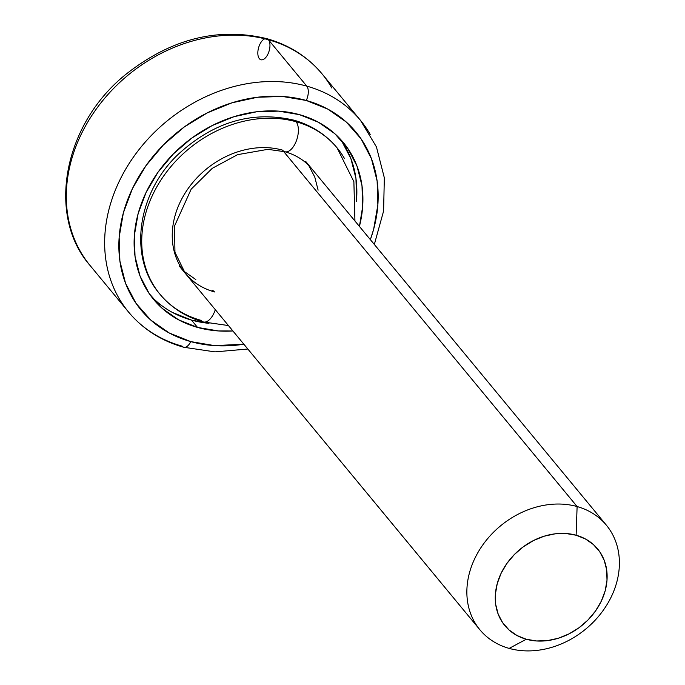 <?xml version="1.0" encoding="UTF-8"?>
<svg xmlns="http://www.w3.org/2000/svg" width="685" height="685" viewBox="0 0 685 685"><rect width="100%" height="100%" fill="white"/><g stroke="black" fill="none" stroke-linecap="round" stroke-linejoin="round"><path stroke-width="1.03" d="M370.2 134.431A150.443 122.666 140.4 0 0 306.769 86.13L268.426 39.747A150.443 122.666 140.4 0 0 100.978 102.81A150.443 122.666 140.4 0 0 90.172 265.617C46.229 215.629 63.517 124.353 125.698 74.494C170.839 38.797 217.89 26.852 266.842 38.668C289.31 45.03 307.728 56.778 322.096 73.92A150.443 122.666 140.4 0 0 268.426 39.747A10.943 5.506 -74.4 0 0 266.756 38.643A10.943 5.506 105.6 0 1 268.426 39.747A150.443 122.666 -39.6 0 1 331.857 88.04M266.756 38.643A10.943 5.506 -74.4 0 0 257.851 52.18A10.943 5.506 -74.4 0 0 265.831 57.412A10.943 5.506 -74.4 0 0 268.417 39.73L306.769 86.13A10.943 5.506 105.6 0 1 306.272 100.472A139.5 113.744 -39.6 0 1 370.362 239.656L373.642 229.295L377.872 204.832L377.127 180.994L371.441 158.697L361.038 138.79L346.302 122.05L327.815 109.112L306.272 100.472L282.52 96.465L257.457 97.253L232.044 102.793L207.272 112.879L184.077 127.119L163.364 144.963L145.922 165.736L132.419 188.64L123.386 212.778L119.156 237.241L119.892 261.079L125.578 283.384L135.99 303.284L150.717 320.023L169.204 332.961L190.747 341.601A10.943 5.506 105.6 0 1 183.854 347.278A10.943 5.506 105.6 0 1 182.176 346.173A150.443 122.666 -39.6 0 1 128.515 312A150.443 122.666 -39.6 0 1 139.32 149.193A150.443 122.666 -39.6 0 1 306.769 86.13A150.443 122.666 -39.6 0 1 360.438 120.303L376.442 146.924L384.328 177.8L383.6 210.997L374.335 244.459M243.86 344.221A139.5 113.744 -39.6 0 1 190.747 341.601L214.499 345.608L243.86 344.221M283.539 151.385L577.112 506.549A82.063 66.907 -39.6 0 1 606.379 525.189A82.063 66.907 -39.6 0 1 600.488 613.991A82.063 66.907 -39.6 0 1 509.152 648.395A82.063 66.907 140.4 0 0 611.414 596.532A82.063 66.907 140.4 0 0 577.112 506.549L576.119 535.225A60.177 49.063 -39.6 0 1 601.276 601.216A60.177 49.063 -39.6 0 1 526.285 639.242L509.152 648.395L526.285 639.242L536.535 640.972L547.341 640.638L558.301 638.249L568.995 633.899L578.996 627.751L587.935 620.053L595.453 611.088L601.276 601.216L605.18 590.795L607.004 580.246L606.687 569.963L604.23 560.347L599.743 551.759L593.39 544.532L585.41 538.958L576.119 535.225L565.87 533.504L555.055 533.838L544.096 536.227L533.409 540.576L523.409 546.724L514.469 554.422L506.951 563.387L501.12 573.259L497.224 583.68L495.401 594.229L495.717 604.512L498.175 614.128L502.662 622.716L509.015 629.935L516.995 635.517L526.285 639.242A60.177 49.063 -39.6 0 1 501.12 573.259A60.177 49.063 -39.6 0 1 576.119 535.225L577.112 506.549A82.063 66.907 140.4 0 0 474.842 558.412A82.063 66.907 140.4 0 0 509.152 648.395A82.063 66.907 -39.6 0 1 479.877 629.755A82.063 66.907 -39.6 0 1 485.776 540.944A82.063 66.907 -39.6 0 1 577.112 506.549L283.539 151.385M150.709 295.706A123.094 100.361 140.4 0 0 191.492 320.092L197.545 327.421A123.094 100.361 -39.6 0 1 153.637 299.456A123.094 100.361 -39.6 0 1 162.473 166.249A123.094 100.361 -39.6 0 1 299.482 114.652L318.482 122.273L334.802 133.695L347.8 148.465L356.979 166.027L361.997 185.703L362.648 206.733L359.419 226.418A123.094 100.361 -39.6 0 0 343.39 142.617A123.094 100.361 -39.6 0 0 299.482 114.652L278.521 111.124L256.404 111.818L233.979 116.698L212.119 125.603L191.663 138.165L173.382 153.919L157.995 172.243L146.076 192.451L138.105 213.754L134.371 235.34L135.022 256.37L140.04 276.046L149.227 293.608L162.225 308.378L178.537 319.801L197.545 327.421L191.492 320.092A123.094 100.361 140.4 0 0 208.968 323.337M232.917 330.975L218.506 330.949L197.545 327.421A123.094 100.361 -39.6 0 0 232.917 330.975M356.431 201.458A123.094 100.361 140.4 0 0 340.257 139.038M172.483 312.471L191.492 320.092L208.976 323.346M356.594 199.412L355.943 178.383L350.925 158.706L341.746 141.144M195.807 279.557L184.933 271.945M308.652 165.333L314.775 177.038L318.114 190.156M183.854 347.278A10.943 5.506 -74.4 0 0 190.747 341.601A139.5 113.744 -39.6 0 1 132.419 188.64A139.5 113.744 -39.6 0 1 306.272 100.472A10.943 5.506 -74.4 0 0 306.769 86.13A150.443 122.666 140.4 0 0 146.025 141.196A150.443 122.666 140.4 0 0 118.753 297.881M80.41 251.498A150.443 122.666 -39.6 0 1 107.682 94.804A150.443 122.666 -39.6 0 1 268.426 39.747M284.96 151.762A16.414 8.263 -74.4 0 0 296.425 140.69A16.414 8.263 -74.4 0 0 296.083 121.75A114.883 93.674 140.4 0 0 173.331 163.792A114.883 93.674 140.4 0 0 152.498 283.444A114.883 93.674 -39.6 0 1 173.331 163.792A114.883 93.674 -39.6 0 1 296.083 121.75A16.414 8.263 105.6 0 1 296.425 140.69A16.414 8.263 105.6 0 1 284.96 151.762A16.414 8.263 105.6 0 1 282.494 150.118A82.063 66.907 140.4 0 0 194.814 180.146A82.063 66.907 140.4 0 0 179.932 265.617A82.063 66.907 140.4 0 0 214.533 291.956A82.063 66.907 -39.6 0 1 179.932 265.617M203.411 321.976A16.414 8.263 -74.4 0 0 215.304 309.663A16.414 8.263 105.6 0 1 203.411 321.976A16.414 8.263 105.6 0 1 200.936 320.323A114.883 93.674 -39.6 0 1 152.498 283.444M344.521 158.629A114.883 93.674 140.4 0 0 296.083 121.75A114.883 93.674 -39.6 0 1 344.521 158.629M212.067 290.312A16.414 8.263 105.6 0 1 214.533 291.956A16.414 8.263 -74.4 0 0 212.067 290.312M293.617 120.098A16.414 8.263 105.6 0 1 296.083 121.75A16.414 8.263 -74.4 0 0 293.617 120.098M247.833 349.016L214.953 351.884L183.768 347.261C161.3 340.899 142.882 329.142 128.515 312L90.172 265.617M305.707 161.429L606.379 525.189M360.438 120.303L322.096 73.92M179.205 265.994L479.877 629.755M311.761 168.758C304.953 160.581 295.997 154.904 284.874 151.736L267.835 149.339L237.558 154.664L212.264 168.322L191.166 189.188L174.547 225.999L174.949 252.251L185.258 273.315M354.941 220.99L353.871 181.636L337.063 147.84C325.64 134.277 311.187 125.038 293.702 120.123C252.114 110.508 213.617 121.921 178.194 154.348C137.24 192.965 127.855 257.149 159.956 294.233C171.387 307.796 185.84 317.035 203.325 321.95L228.439 325.555"/></g></svg>
